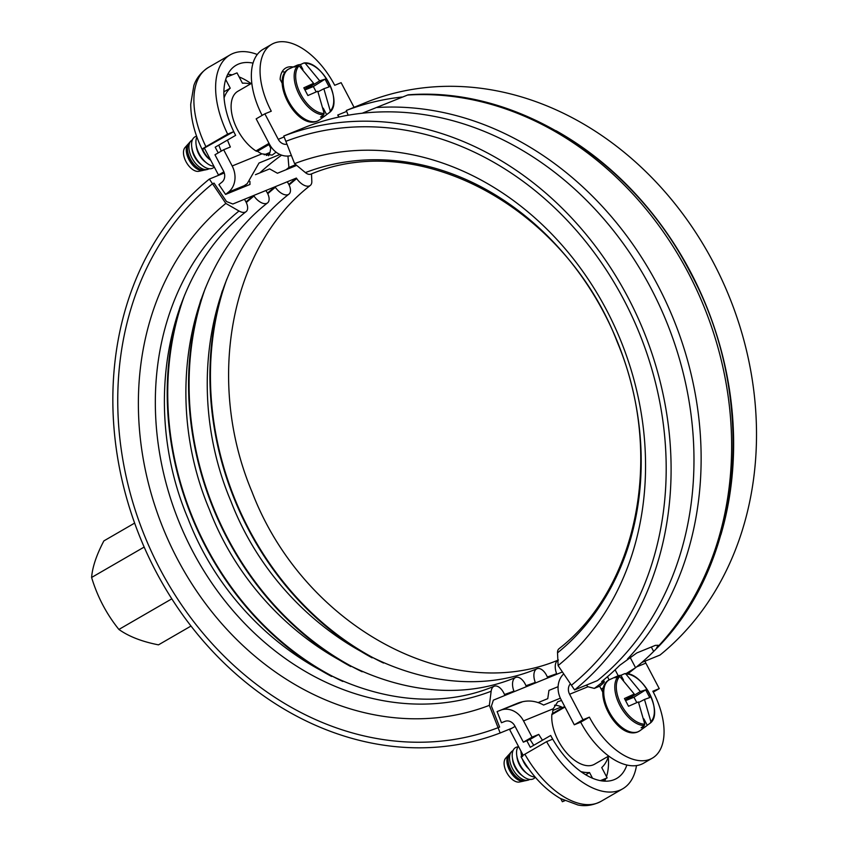<?xml version="1.0" encoding="UTF-8"?>
<svg xmlns="http://www.w3.org/2000/svg" width="848" height="848" viewBox="0 0 848 848"><rect width="100%" height="100%" fill="white"/><g stroke="black" fill="none" stroke-linecap="round" stroke-linejoin="round"><path stroke-width="1.27" d="M543.727 704.985A307.199 256.626 67.8 0 1 543.589 705.038C534.728 700.141 525.601 699.738 516.209 703.819L500.437 710.264A20.977 17.522 67.8 0 1 523.523 720.906L532.056 737.145L538.766 734.4A62.031 33.878 59.9 0 0 542.476 740.23M512.934 705.112L516.209 703.819A295.21 246.609 -112.2 0 1 512.87 705.133M227.476 140.079A62.031 33.878 59.9 0 0 230.37 147.001L223.66 149.746L232.182 165.985A20.977 17.522 67.8 0 1 228.419 192.157L244.203 185.712L247.224 183.624L259.022 163.017L279.935 154.474M259.785 172.918A307.199 256.626 67.8 0 1 281.631 155.152M276.098 152.174L272.197 155.089L261.884 153.859A29.966 16.366 -120.1 0 1 257.983 151.622L257.686 151.061M552.864 713.295L552.631 712.85A29.966 16.366 -120.1 0 1 553.225 708.78L557.814 701.709L561.535 700.48M533.784 745.265A62.031 33.878 -120.1 0 1 530.074 739.435L523.354 742.17L514.831 725.941A8.989 7.515 -112.2 0 0 504.942 721.372A307.199 256.626 67.8 0 1 501.465 722.74L497.098 711.578A295.21 246.609 -112.2 0 0 500.437 710.264M600.331 780.658L607.147 777.881L601.741 767.567A62.031 33.878 59.9 0 0 608.461 756.172M607.147 777.881L601.889 780.923M564.355 800.554L562.351 801.72L564.747 800.745M560.772 798.71L562.351 801.72M585.682 774.775L589.53 772.549L592.54 778.263M562.733 707.592A29.966 16.366 59.9 0 0 554.518 705.229M580.848 771.595A62.031 33.878 59.9 0 0 589.53 772.549M530.074 739.435L538.766 734.4M225.695 79.542L230.232 88.181L223.904 91.849M250.457 83.984A62.031 33.878 59.9 0 0 242.433 83.199L237.027 72.886L226.511 77.179M230.232 88.181A62.031 33.878 59.9 0 0 224.084 97.817M221.264 151.124A62.031 33.878 -120.1 0 1 218.784 145.103M523.354 742.17L532.056 737.145M223.66 149.746L214.968 154.771L223.49 171.01A8.989 7.515 -112.2 0 1 221.879 182.225A307.199 256.626 67.8 0 0 218.922 184.588L225.579 194.425A295.21 246.609 -112.2 0 1 228.419 192.157M268.562 155.735A29.966 16.366 -120.1 0 0 270.639 147.934L268.911 144.626M270.639 147.934L271.487 147.446M560.369 698.19L543.589 705.048M287.949 156.053L288.914 167.459A295.21 246.609 -112.2 0 0 286.062 169.727M282.257 83.443L280.137 79.415A29.966 16.366 -120.1 0 1 285.734 68.02A29.966 16.366 -120.1 0 1 286.847 67.48A29.966 16.366 -120.1 0 1 293.164 67.003M285.204 72.186A29.966 16.366 59.9 0 0 282.119 71.794M262.138 115.392A62.339 34.047 -120.1 0 1 263.081 49.322L271.773 44.287A62.339 34.047 59.9 0 0 271.275 111.205L264.862 113.823L256.17 118.847L269.558 144.351A20.977 17.522 67.8 0 0 291.373 155.449M354.061 107.314L341.129 82.68L334.716 85.298A62.339 34.047 59.9 0 0 274.074 43.163A62.339 34.047 59.9 0 0 271.773 44.287M570.418 683.764A8.989 7.515 -112.2 0 0 569.602 694.258L582.989 719.761L589.392 717.143A62.339 34.047 59.9 0 0 650.045 759.278A62.339 34.047 59.9 0 0 652.335 758.144A62.339 34.047 59.9 0 0 652.843 691.237L659.256 688.618L645.858 663.115A8.989 7.515 67.8 0 1 645.063 661.143M589.392 717.143L580.7 722.178L574.297 724.786L560.91 699.282A20.977 17.522 67.8 0 1 563.729 673.895M652.335 758.144L643.643 763.179A62.339 34.047 -120.1 0 1 641.353 764.302A62.339 34.047 -120.1 0 1 580.7 722.178M602.896 692.413L599.642 686.212C604.083 682.841 605.313 681.262 603.331 681.474L601.698 681.538A318.721 266.251 -112.2 0 0 619.793 665.267L636.763 652.96L655.366 645.37L658.08 645.275L656.098 648.996C744.003 561.747 758.292 397.627 690.251 272.367C632.788 160.071 516.453 86.263 408.111 94.838L362.17 113.24M338.808 117.066L337.737 115.042L339.105 117.003M656.098 648.996L653.649 651.444A318.721 266.251 67.8 0 1 635.565 667.715L627.806 673.874M629.99 657.105L635.565 667.715L625.994 673.641M599.642 686.212L594.31 688.396L587.961 686.753L586.392 685.099M264.862 113.823L278.261 139.326A8.989 7.515 -112.2 0 0 286.995 144.234M603.479 680.085L604.264 681.58L603.331 681.474A319.187 266.632 -112.2 0 1 594.31 688.396M609.076 679.895L608.949 679.661A20.977 17.522 67.8 0 1 607.592 676.609M659.256 688.618L653.278 692.074M574.297 724.786L582.989 719.761M636.488 765.596A77.327 42.23 -120.1 0 1 622.676 788.831A77.327 42.23 -120.1 0 1 546.6 741.65L524.87 754.222C520.693 756.692 519.962 757.412 522.675 756.374M626.852 765.034A65.338 35.68 -120.1 0 1 616.666 778.453A65.338 35.68 -120.1 0 1 550.702 735.47L530.276 747.289L526.841 740.749M604.613 781.178A65.338 35.68 59.9 0 0 605.748 778.687M606.5 776.63A65.338 35.68 59.9 0 0 608.26 756.851M552.885 710.401L561.397 706.925M523.121 755.261L509.627 729.545L515.075 726.397M550.702 735.47L552.642 739.18L546.6 741.65M227.646 134.122L233.688 131.652L202.078 149.312C194.563 133.708 190.789 118.667 190.736 104.177L193.863 85.5C194.701 83.242 197.383 74.635 208.428 67.427A77.327 42.23 -120.1 0 0 205.916 146.693L227.646 134.122A77.327 42.23 -120.1 0 1 230.158 54.855A77.327 42.23 -120.1 0 1 257.283 54.495M203.721 148.845C200.997 149.884 201.729 149.163 205.916 146.693M233.688 131.652L235.638 135.362L215.201 147.181L218.212 152.894M235.638 135.362A65.338 35.68 -120.1 0 1 236.168 65.232A65.338 35.68 -120.1 0 1 253.054 63.123M251.135 83.602A65.338 35.68 59.9 0 0 239.147 76.935M232.193 74.857A65.338 35.68 59.9 0 0 227.794 74.317M269.918 152.492L264.216 154.824M223.883 171.847L218.466 174.985L224.19 172.653M266.314 155.449L269.325 154.219M218.466 174.985L204.569 148.495M134.631 523.099L103.88 540.897C96.481 554.995 92.39 567.185 91.605 577.467C97.403 596.695 106.498 614.026 118.9 629.449C128.801 636.498 141.987 641.629 158.481 644.851L191.001 626.047M144.16 547.066L91.605 577.467M171.815 598.836L118.9 629.449M251.824 83.199L237.875 91.266A35.966 19.642 59.9 0 0 237.588 129.871A35.966 19.642 59.9 0 0 255.926 150.944A3 1.632 59.9 0 0 256.668 151.251A3 1.632 59.9 0 0 257.315 151.209L269.473 144.181M257.856 150.986L269.505 144.245L258.237 150.806A10.187 5.565 -120.1 0 1 257.856 150.986L257.315 151.209M552.408 713.56L564.673 706.469L552.525 713.507A3 1.632 59.9 0 0 552.408 713.56A3 1.632 59.9 0 0 552.069 713.91A3 1.632 59.9 0 0 551.857 714.61A35.966 19.642 59.9 0 0 558.217 740.58A35.966 19.642 59.9 0 0 594.522 764.228L608.663 756.056M557.581 686.88A295.21 246.609 -112.2 0 0 558.09 686.689L548.953 690.399L547.755 698.657L538.491 702.441M296.683 165.392L277.444 173.246L269.632 168.9L255.481 174.677M521.976 701.996L497.098 711.578M249.906 181.366L249.98 184.451L225.579 194.425M512.107 728.103L500.161 732.99L498.083 727.679L499.61 727.065L491.427 706.13L493.345 700.162L562.425 671.955L556.86 674.234L556.638 673.672A11.989 6.593 -111 0 1 557.867 660.274M224.285 172.971L209.35 179.076A316.187 264.131 -112.2 0 0 155.746 571.17A316.187 264.131 -112.2 0 0 500.161 732.99M209.35 179.076L212.509 183.751A310.495 259.371 -112.2 0 0 159.869 568.775A310.495 259.371 -112.2 0 0 498.083 727.679L499.61 727.065L491.427 706.13L493.345 700.162L504.867 695.455L504.645 694.904A11.989 6.593 69 0 0 494.257 686.202A11.989 6.593 69 0 0 494.183 686.223A11.989 6.593 69 0 0 491.151 691.258L489.36 705.356A286.518 239.348 67.8 0 1 177.253 558.726A286.518 239.348 67.8 0 1 225.833 203.425L212.509 183.751L214.035 183.126L226.522 201.57L232.85 204.008L296.365 178.069A283.221 236.592 -112.2 0 0 288.839 184.472M574.584 689.922L597.469 680.584A316.187 264.131 67.8 0 0 651.073 288.49A316.187 264.131 67.8 0 0 306.658 126.67L283.773 136.019A316.187 264.131 67.8 0 1 628.198 297.828A316.187 264.131 67.8 0 1 574.584 689.922L571.425 685.258A310.495 259.371 67.8 0 0 624.064 300.224A310.495 259.371 67.8 0 0 285.85 141.319L283.773 136.019M641.798 662.479L659.998 655.048A316.187 264.131 67.8 0 0 713.613 262.954A316.187 264.131 67.8 0 0 369.187 101.135L346.313 110.484A316.187 264.131 67.8 0 1 401.973 97.032M556.012 130.709A316.187 264.131 67.8 0 1 720.938 534.611M348.168 115.233L346.313 110.484M296.365 178.069L296.705 178.568A11.989 6.392 51 0 0 309.456 185.913A11.989 6.392 51 0 0 310.347 185.394A11.989 6.392 51 0 0 311.82 181.271L311.492 173.914M222.324 290.885A283.221 236.592 -112.2 0 0 372.155 657.847M547.532 677.541A283.221 236.592 -112.2 0 0 556.86 674.234M489.36 705.356L498.083 727.679A310.495 259.371 67.8 0 1 159.869 568.775A310.495 259.371 67.8 0 1 212.509 183.751L214.035 183.126L226.522 201.57L232.85 204.008L244.372 199.301L244.712 199.789A11.989 6.392 -129 0 1 246.153 211.597A11.989 6.392 -129 0 1 245.273 212.117A11.989 6.392 -129 0 1 239.009 211.004L225.833 203.425M310.983 174.105A11.989 6.593 -111 0 1 310.909 174.137C419.113 128.493 565.902 207.559 617.28 342.094C664.45 453.733 638.311 587.293 559.002 648.731A11.989 6.392 51 0 0 557.528 652.854L558.101 665.585L571.425 685.258A310.495 259.371 67.8 0 0 624.064 300.224A310.495 259.371 67.8 0 0 285.85 141.319L294.585 163.643A286.518 239.348 67.8 0 1 606.68 310.283A286.518 239.348 67.8 0 1 558.101 665.585M310.909 174.137A11.989 6.593 -111 0 1 305.386 172.6L294.585 163.643M537.017 668.733A11.989 6.593 -111 0 1 537.091 668.712A11.989 6.593 -111 0 1 547.49 677.404L547.702 677.965L535.501 682.947L535.289 682.396A11.989 6.593 -111 0 1 537.017 668.733M275.017 186.793L287.218 181.811L287.546 182.299A11.989 6.392 -129 0 1 288.988 194.107A11.989 6.392 -129 0 1 288.108 194.627A11.989 6.392 -129 0 1 275.346 187.281L275.017 186.793A283.221 236.592 -112.2 0 0 267.48 193.196M200.965 299.609A283.221 236.592 -112.2 0 0 350.807 666.56M526.184 686.255A283.221 236.592 -112.2 0 0 535.501 682.947M515.669 677.457A11.989 6.593 -111 0 1 515.743 677.425A11.989 6.593 -111 0 1 526.131 686.127L526.354 686.689L514.153 691.671L513.93 691.109A11.989 6.593 -111 0 1 515.669 677.457M253.658 195.506L265.859 190.524L266.198 191.023A11.989 6.392 -129 0 1 267.639 202.831A11.989 6.392 -129 0 1 266.76 203.35A11.989 6.392 -129 0 1 253.997 196.005L253.658 195.506A283.221 236.592 -112.2 0 0 246.026 202.015M180.359 305.948A283.221 236.592 -112.2 0 0 331.642 676.46M504.698 695.021A283.221 236.592 -112.2 0 0 514.153 691.671M634.24 694.035L619.761 676.492L618.446 676.206L614.885 677.785A28.917 15.794 -120.1 0 1 617.386 676.1A28.917 15.794 -120.1 0 1 617.651 675.983A28.917 15.794 -120.1 0 1 620.99 675.294L624.541 673.715L625.866 674.001L640.346 691.544L645.688 689.859L649.738 697.575L644.491 699.452L650.893 721.659L650.416 722.984L647.236 725.305A28.917 15.794 -120.1 0 1 646.303 726.089A28.917 15.794 -120.1 0 1 644.48 727.096A28.917 15.794 -120.1 0 1 641.141 727.796L644.31 725.475L644.787 724.15L638.396 701.943L628.516 706.246L624.457 698.529L634.24 694.035L627.011 698.625M509.277 754.317A15.349 8.385 59.9 0 0 508.609 754.932A15.349 8.385 59.9 0 0 510.189 771.479A15.349 8.385 59.9 0 0 523.746 781.093A15.349 8.385 59.9 0 0 524.562 780.838A15.349 8.385 59.9 0 0 524.605 780.817M513.029 750.597A16.663 9.105 59.9 0 0 511.418 751.805A16.663 9.105 59.9 0 0 513.135 769.772A16.663 9.105 59.9 0 0 527.848 780.213A16.663 9.105 59.9 0 0 528.739 779.937A16.663 9.105 59.9 0 0 529.703 779.418M527.848 780.213L525.559 780.701A15.932 8.703 -120.1 0 1 517.789 778.135A15.932 8.703 -120.1 0 1 508.206 761.568A15.932 8.703 -120.1 0 1 509.849 753.554L511.418 751.805M523.746 781.093L519.442 782.004A13.971 7.632 -120.1 0 1 507.115 773.259A13.971 7.632 -120.1 0 1 505.673 758.197L508.609 754.932M518.043 746.844A17.978 9.816 59.9 0 0 516.231 747.258A17.978 9.816 59.9 0 0 512.372 757.73A17.978 9.816 59.9 0 0 523.195 776.439A17.978 9.816 59.9 0 0 532.915 779.036A17.978 9.816 59.9 0 0 535.268 777.203M512.372 757.73L512.69 760.094A14.31 7.812 59.9 0 0 521.308 774.977L523.195 776.439M535.067 776.959A17.978 9.816 -120.1 0 1 527.541 773.927L525.654 772.464A14.31 7.812 -120.1 0 1 517.036 757.582L516.718 755.208A17.978 9.816 -120.1 0 1 518.435 746.325M526.979 766.369A17.978 9.816 -120.1 0 1 524.721 762.967M521.796 756.13A17.978 9.816 -120.1 0 1 521.064 752.695A17.978 9.816 -120.1 0 1 520.905 751.042M521.064 752.695L521.382 755.059A14.31 7.812 59.9 0 0 521.594 756.278M522.453 759.267A14.31 7.812 59.9 0 0 528.749 768.892M527.541 773.927A17.978 9.816 -120.1 0 1 516.718 755.208M508.206 761.568L508.344 762.606A14.31 7.812 59.9 0 0 516.962 777.489L517.789 778.135M624.944 673.63C642.434 671.701 663.698 712.278 650.533 722.888L650.416 722.984M624.541 673.715L625.866 674.001A27.624 15.084 -120.1 0 1 649.388 693.335A27.624 15.084 -120.1 0 1 650.893 721.659M644.491 699.452L638.65 702.515M647.236 725.305L643.855 718.86M630.785 696.219L631.251 697.098L625.665 700.607L633.975 697.236L645.688 689.859M625.294 699.95L627.096 698.784M631.251 697.098L640.346 691.544M636.806 702.621L633.975 697.236M632.226 696.696L631.675 695.657M623.534 680.149L620.99 675.294M313.612 83.327L299.132 65.784L297.818 65.497L294.256 67.077A28.917 15.794 -120.1 0 1 296.758 65.391A28.917 15.794 -120.1 0 1 297.023 65.285A28.917 15.794 -120.1 0 1 300.362 64.586L303.913 63.006L305.238 63.293L319.717 80.836L325.06 79.15L329.109 86.878L323.862 88.743L330.264 110.961L329.787 112.275L326.618 114.597A28.917 15.794 -120.1 0 1 325.674 115.381A28.917 15.794 -120.1 0 1 323.851 116.399A28.917 15.794 -120.1 0 1 320.512 117.088L323.682 114.766L324.159 113.452L317.767 91.234L307.888 95.538L303.828 87.821L313.612 83.327L306.382 87.916M188.648 143.609A15.349 8.385 59.9 0 0 187.98 144.224A15.349 8.385 59.9 0 0 189.56 160.77A15.349 8.385 59.9 0 0 203.117 170.384A15.349 8.385 59.9 0 0 203.933 170.13A15.349 8.385 59.9 0 0 203.976 170.119M192.401 139.899A16.663 9.105 59.9 0 0 190.789 141.097A16.663 9.105 59.9 0 0 192.507 159.064A16.663 9.105 59.9 0 0 207.219 169.505A16.663 9.105 59.9 0 0 208.11 169.229A16.663 9.105 59.9 0 0 209.074 168.71M207.219 169.505L204.93 169.992A15.932 8.703 -120.1 0 1 197.16 167.427A15.932 8.703 -120.1 0 1 187.578 150.859A15.932 8.703 -120.1 0 1 189.221 142.846L190.789 141.097M203.117 170.384L198.814 171.307A13.971 7.632 -120.1 0 1 186.486 162.551A13.971 7.632 -120.1 0 1 185.044 147.499L187.98 144.224M196.619 136.252A17.978 9.816 59.9 0 0 195.602 136.549A17.978 9.816 59.9 0 0 191.743 147.022A17.978 9.816 59.9 0 0 202.566 165.731A17.978 9.816 59.9 0 0 212.297 168.339A17.978 9.816 59.9 0 0 214.258 166.961M191.743 147.022L192.061 149.386A14.31 7.812 59.9 0 0 200.679 164.268L202.566 165.731M213.876 166.24A17.978 9.816 -120.1 0 1 206.912 163.219L205.025 161.756A14.31 7.812 -120.1 0 1 196.407 146.874L196.089 144.51A17.978 9.816 -120.1 0 1 196.895 137.047M202.121 149.333A14.31 7.812 59.9 0 0 209.371 159.244L210.77 160.325A17.978 9.816 -120.1 0 1 202.577 149.269M206.912 163.219A17.978 9.816 -120.1 0 1 196.089 144.51M187.578 150.859L187.715 151.898A14.31 7.812 59.9 0 0 196.333 166.791L197.16 167.427M304.315 62.922C321.805 61.003 343.069 101.569 329.904 112.18L329.787 112.275M303.913 63.006L305.238 63.293A27.624 15.084 -120.1 0 1 328.759 82.627A27.624 15.084 -120.1 0 1 330.264 110.961M323.862 88.743L318.021 91.807M326.618 114.597L323.226 108.152M310.167 85.51L310.622 86.39L305.036 89.909M304.665 89.241L306.467 88.086M325.06 79.15L313.347 86.528L305.047 89.92M310.622 86.39L319.717 80.836M316.177 91.913L313.347 86.528M311.598 85.987L311.046 84.948M302.906 69.441L300.362 64.586M261.884 153.859L232.182 165.985M553.225 708.78L523.523 720.906M244.203 185.712A295.21 246.609 -112.2 0 0 241.362 187.98M295.793 164.65L288.914 167.459M627.446 659.066A319.187 266.632 -112.2 0 0 657.825 285.363A319.187 266.632 -112.2 0 0 377.127 107.505M657.942 646.611A319.187 266.632 -112.2 0 0 688.332 272.908A319.187 266.632 -112.2 0 0 407.634 95.05M627.647 673.842A319.187 266.632 -112.2 0 0 633.838 669.019M278.261 139.326L284.133 136.931M618.234 675.771L615.107 669.814M651.328 647.013L653.649 651.444M569.602 694.258L587.961 686.753M636.53 666.92L645.858 663.115M337.737 115.042L346.673 111.395M622.676 788.831L600.935 801.402A77.327 42.23 -120.1 0 1 524.87 754.222M269.039 143.354L255.926 150.944M551.857 714.61L564.969 707.031M296.705 178.568A282.628 236.094 -112.2 0 0 289.104 185.023M226.787 279.204A282.628 236.094 -112.2 0 0 383.529 663.051M547.31 676.98A282.628 236.094 -112.2 0 0 556.638 673.672M491.151 691.258A274.148 229.013 67.8 0 1 192.528 550.956A274.148 229.013 67.8 0 1 239.009 211.004M305.386 172.6A274.148 229.013 67.8 0 1 604.009 312.901A274.148 229.013 67.8 0 1 557.528 652.854M275.346 187.281A282.628 236.094 -112.2 0 0 267.756 193.747M205.439 287.928A282.628 236.094 -112.2 0 0 362.17 671.775M525.961 685.703A282.628 236.094 -112.2 0 0 535.289 682.396M253.997 196.005A282.628 236.094 -112.2 0 0 246.291 202.555M184.843 294.574A282.628 236.094 -112.2 0 0 342.804 681.442M504.475 694.47A282.628 236.094 -112.2 0 0 513.93 691.109M617.386 676.1L609.214 679.81C590.388 689.668 616.708 740.325 637.707 731.962L639.933 730.722A29.744 16.239 -120.1 0 1 638.056 731.76A29.744 16.239 -120.1 0 1 609.246 711.896A29.744 16.239 -120.1 0 1 610.189 679.312A29.744 16.239 -120.1 0 1 610.465 679.195M618.446 676.206A28.514 15.571 59.9 0 0 619.92 705.525A28.514 15.571 59.9 0 0 644.31 725.475M644.787 724.15A27.624 15.084 -120.1 0 1 621.266 704.815A27.624 15.084 -120.1 0 1 619.761 676.492M296.758 65.391L288.585 69.112C269.759 78.959 296.079 129.617 317.078 121.253L319.304 120.013A29.744 16.239 -120.1 0 1 317.428 121.052A29.744 16.239 -120.1 0 1 288.617 101.188A29.744 16.239 -120.1 0 1 289.56 68.603A29.744 16.239 -120.1 0 1 289.836 68.487M297.818 65.497A28.514 15.571 59.9 0 0 299.291 94.817A28.514 15.571 59.9 0 0 323.682 114.766M324.159 113.452A27.624 15.084 -120.1 0 1 300.637 94.107A27.624 15.084 -120.1 0 1 299.132 65.784M247.224 183.624L242.093 187.673M600.935 801.402C589.18 807.381 580.382 805.42 578.018 805.017L560.252 798.424C544.819 789.34 531.749 775.475 521.043 756.84M230.158 54.855L208.428 67.427M603.596 687.675L601.147 689.085M558.44 659.988C450.246 705.631 303.446 626.566 252.068 492.02C204.909 380.392 231.048 246.821 310.347 185.394M494.257 686.202C386.179 731.792 239.549 652.971 188.033 518.626C140.662 406.923 166.749 273.109 246.153 211.597M537.091 668.712C429.014 714.292 282.384 635.481 230.879 501.136C183.507 389.433 209.583 255.619 288.988 194.107M515.743 677.425C407.665 723.015 261.036 644.194 209.52 509.849C162.148 398.147 188.235 264.332 267.639 202.831M646.303 726.089L639.933 730.722M325.674 115.381L319.304 120.013"/></g></svg>
